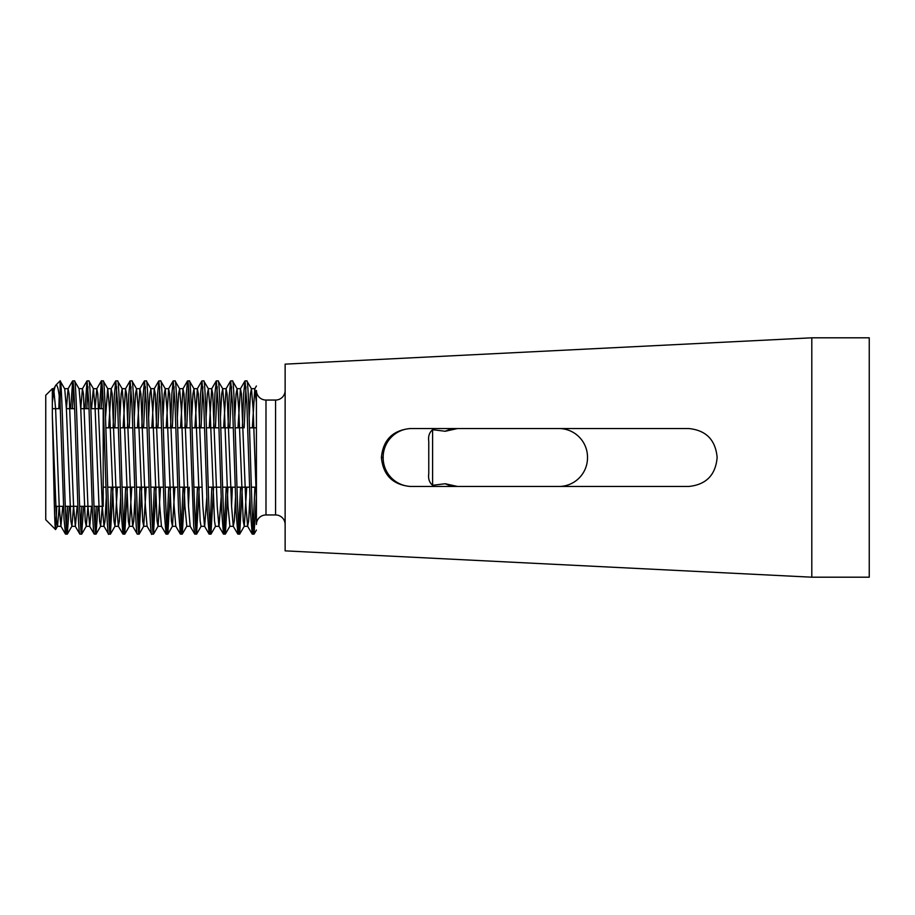 <?xml version="1.0" encoding="UTF-8"?>
<svg xmlns="http://www.w3.org/2000/svg" width="915" height="915" viewBox="0 0 915 915"><rect width="100%" height="100%" fill="white"/><g stroke="black" fill="none" stroke-linecap="round" stroke-linejoin="round"><path stroke-width="1.37" d="M256.417 487.18L251.339 487.18M249.543 487.18L236.974 487.18M235.178 487.18L222.608 487.18M220.812 487.18L208.243 487.18M202.078 487.18L193.889 487.18M187.712 487.18L179.523 487.18M177.727 487.18L165.157 487.18M163.362 487.18L150.792 487.18M148.996 487.18L136.427 487.18M134.631 487.18L122.072 487.18M120.265 487.18L107.707 487.18M105.911 487.18L103.201 487.18L103.201 506.338L94.016 506.338M103.201 506.338L103.201 408.662L103.201 487.18L103.201 427.82L104.093 427.82M256.417 427.82L249.52 427.82M243.127 427.82L235.155 427.82M233.359 427.82L220.79 427.82M218.994 427.82L206.424 427.82M204.628 427.82L192.07 427.82M190.263 427.82L177.704 427.82M175.909 427.82L163.339 427.82M161.543 427.82L148.973 427.82M147.178 427.82L134.608 427.82M132.812 427.82L120.242 427.82M118.447 427.82L105.888 427.82M428.769 458.712L428.758 457.74A28.731 28.685 -90 0 0 428.769 458.712L428.769 473.696C428.06 478.659 429.341 482.525 432.601 485.293L445.25 483.738A28.731 28.685 90 0 0 457.443 486.471M869.25 577.193L869.25 337.807L811.799 337.807L811.799 577.193L869.25 577.193M688.618 486.471L410.343 486.471C392.844 484.79 383.202 475.217 381.429 457.74L381.429 457.26C383.179 439.818 392.821 430.233 410.343 428.529L688.618 428.529C705.968 430.21 715.473 439.783 717.12 457.26L717.12 457.74C715.507 475.182 706.003 484.756 688.618 486.471M811.799 577.193L285.137 550.864L285.137 364.136L811.799 337.807M256.417 524.524L256.417 402.737L256.417 524.524A9.573 9.573 0 0 1 265.99 514.951L275.564 514.951A9.573 9.573 0 0 1 285.137 524.524M275.564 514.951L275.564 400.049A9.573 9.573 0 0 0 285.137 390.476M275.564 400.049L265.99 400.049A9.573 9.573 0 0 1 256.417 390.476L256.417 402.737L254.793 388.772L256.417 385.981M92.221 506.338L79.651 506.338M77.855 506.338L65.297 506.338M63.501 506.338L54.385 506.338M103.201 408.662L90.848 408.662M89.052 408.662L80.749 408.662L82.43 388.772L83.459 393.907L87.943 506.167L89.739 526.331L91.523 506.338M74.687 408.662L66.395 408.662L68.076 388.772L69.094 393.907L73.577 506.167L75.373 526.331L77.157 506.338M60.321 408.662L52.338 408.662M246.833 380.892L245.037 380.892L246.867 403.904L250.436 511.851L252.22 534.108L254.015 534.108C251.625 538.832 249.235 376.168 246.833 380.892L251.442 388.772L253.123 408.833L256.417 499.19M237.98 427.82L240.428 388.772L241.446 393.907L245.941 506.167L247.61 526.228L252.22 534.108M232.479 380.892L230.683 380.892L232.479 403.321L236.07 511.622L237.866 534.108L239.65 534.108C237.26 538.832 234.869 376.168 232.479 380.892L237.088 388.772L238.758 408.833L243.241 521.093L244.271 526.228L246.707 487.18M223.626 427.82L226.074 388.772L227.092 393.907L231.575 506.167L233.245 526.228L237.866 534.108M218.113 380.892L216.317 380.892L218.136 403.904L221.716 511.874L223.5 534.108L225.296 534.108C222.894 538.832 220.504 376.168 218.113 380.892L222.722 388.772L224.392 408.833L227.984 506.167L229.905 526.228L225.399 534.005L227.972 487.18M209.261 427.82L211.708 388.772L212.726 393.907L217.21 506.167L218.891 526.228L223.5 534.108M203.748 380.892L201.952 380.892L203.748 403.332L207.339 511.611L209.135 534.108L210.93 534.108C208.54 538.832 206.138 376.168 203.748 380.892L208.357 388.772L210.027 408.833L214.522 521.093L215.414 526.331L219.005 526.331L221.167 497.543M194.895 427.82L197.343 388.772L198.361 393.907L202.844 506.167L204.525 526.228L209.135 534.108M189.382 380.892L187.586 380.892C188.787 380.194 189.965 415.936 191.201 458.049L193.74 526.537L194.769 534.108L196.565 534.108C194.174 538.832 191.773 376.168 189.382 380.892L193.991 388.772L195.673 408.833L200.156 521.093L201.048 526.331L204.64 526.331L206.801 497.543M180.53 427.82L182.977 388.772L183.995 393.907L188.49 506.167L190.16 526.228L194.769 534.108M175.017 380.892L173.221 380.892L174.994 402.623L178.608 511.702L180.404 534.108L182.199 534.108C179.809 538.832 177.419 376.168 175.017 380.892L179.626 388.772L181.307 408.833L184.899 506.167L186.809 526.228L182.314 534.005L184.887 487.18M166.164 427.82L168.612 388.772L169.63 393.907L174.125 506.167L175.794 526.228L180.404 534.108M160.663 380.892L158.867 380.892L160.674 403.618L164.254 511.668L166.038 534.108L167.834 534.108C165.443 538.832 163.053 376.168 160.663 380.892L165.272 388.772L166.942 408.833L171.425 521.093L172.455 526.228L174.891 487.18M151.81 427.82L154.246 388.772L155.275 393.907L159.759 506.167L161.429 526.228L166.038 534.108M146.297 380.892L144.501 380.892L146.251 402.348L149.888 511.668C150.312 525.164 151.455 536.487 151.684 534.108L153.48 534.108C151.078 538.832 148.688 376.168 146.297 380.892L150.906 388.772L152.576 408.833L157.071 521.093L158.089 526.228L160.537 487.18M137.444 427.82L139.892 388.772L140.91 393.907L145.394 506.167L147.075 526.228L151.684 534.108M131.932 380.892L130.136 380.892L131.932 403.343L135.523 511.668C136.049 524.913 136.77 534.795 137.319 534.108L139.114 534.108C136.724 538.832 134.322 376.168 131.932 380.892L136.541 388.772L138.211 408.833L142.706 521.093L143.724 526.228L146.171 487.18M123.079 427.82L125.527 388.772L126.544 393.907L131.028 506.167L132.709 526.228L137.319 534.108M117.566 380.892L115.77 380.892L117.555 403.023L121.192 512.4L122.953 534.108L124.749 534.108C122.358 538.832 119.957 376.168 117.566 380.892L122.175 388.772L123.845 408.833L128.34 521.093L129.358 526.228L131.806 487.18M108.713 427.82L111.161 388.772L112.179 393.907L116.674 506.167L118.344 526.228L122.953 534.108M103.201 380.892L101.405 380.892C101.84 378.993 102.846 392.363 103.223 403.744L106.781 511.451C107.169 523.62 108.267 536.384 108.588 534.108L110.383 534.108C107.993 538.832 105.591 376.168 103.201 380.892L107.81 388.772L109.491 408.833L113.975 521.093L114.993 526.228L117.44 487.18M95.137 408.662L96.796 388.772L97.814 393.907L102.308 506.167L103.978 526.228L108.588 534.108M88.835 380.892L87.051 380.892L88.824 403.023L92.449 512.171L93.479 530.025L94.222 534.108L96.018 534.108C93.627 538.832 91.237 376.168 88.835 380.892L93.456 388.772L95.126 408.833L99.609 521.093L100.627 526.228L102.297 506.338M89.613 526.228L94.222 534.108M74.481 380.892L72.685 380.892C73.303 381.395 73.909 389.047 74.504 403.858L78.049 511.348C78.667 526.399 79.273 533.994 79.868 534.108L81.664 534.108C79.262 538.832 76.871 376.168 74.481 380.892L79.09 388.772L80.76 408.833L85.244 521.093L86.273 526.228L87.931 506.338M75.247 526.228L79.868 534.108M254.015 534.108L256.349 497.531M253.123 528.275L254.908 487.18M239.65 534.108L242.338 487.18M244.156 427.82L245.941 386.725M238.758 528.264L240.542 487.18M242.361 427.82L243.71 393.37L245.037 380.892M229.791 427.82L231.575 386.725M224.392 528.275L226.177 487.18M227.995 427.82L229.185 396.458L230.683 380.892M210.93 534.108L213.607 487.18M215.425 427.82L217.21 386.725M210.027 528.264L211.811 487.18M213.63 427.82L214.979 393.37L216.317 380.892M196.565 534.108L199.241 487.18M201.071 427.82L202.844 386.725M195.673 528.264L197.446 487.18M199.276 427.82L200.579 394.091L201.952 380.892M186.706 427.82L188.49 386.736M181.307 528.264L183.092 487.18M184.91 427.82L186.18 394.754L187.586 380.892M167.834 534.108L170.522 487.18M172.34 427.82L174.125 386.713M166.942 528.275L168.726 487.18M170.545 427.82L171.883 393.667L173.221 380.892M153.48 534.108L156.156 487.18M157.975 427.82L159.759 386.725M152.576 528.264L154.361 487.18M156.179 427.82L157.403 395.738L158.867 380.892M139.114 534.108L141.791 487.18M143.609 427.82L145.394 386.725M138.211 528.264L139.995 487.18M141.814 427.82L142.992 396.71L144.501 380.892M124.749 534.108L127.425 487.18M129.244 427.82L131.028 386.725M123.845 528.264L125.63 487.18M127.448 427.82L128.695 395.429L130.136 380.892M110.383 534.108L113.071 487.18M114.89 427.82L116.674 386.725M109.491 528.264L111.275 487.18M113.094 427.82L114.306 395.863L115.77 380.892M96.018 534.108L98.019 506.338M101.199 408.662L102.308 386.725M95.126 528.275L96.235 506.338M99.403 408.662L101.405 380.892M81.664 534.108L83.665 506.338M86.834 408.662L87.943 386.736M80.76 528.264L81.87 506.338M85.038 408.662L87.051 380.892M68.19 388.669L64.599 388.669L60.116 380.892L60.116 403.332C58.732 390.042 57.313 383.98 55.861 385.146L60.116 380.892C62.506 376.168 64.896 538.832 67.298 534.108L69.3 506.338M72.468 408.662L73.577 386.736M67.298 534.108L65.503 534.108L64.039 519.182L60.116 403.332M66.395 528.275L67.504 506.338M70.672 408.662L72.685 380.892M55.563 529.556L45.75 519.743L45.75 395.257L52.338 388.669L52.338 415.948C53.459 458.564 54.511 531.443 55.563 529.556L56.776 506.338M52.338 402.623L53.711 388.772L55.861 385.146C54.751 386.37 53.573 392.203 52.338 402.623L52.338 392.661M58.857 408.662L59.212 395.68M457.443 428.529A28.731 28.685 -90 0 0 445.25 431.262L432.601 429.707C429.329 432.498 428.06 436.363 428.769 441.304L428.758 457.26A28.731 28.685 90 0 1 428.769 456.288M411.841 428.529A28.731 28.685 -90 0 0 383.156 457.26L383.156 457.74A28.731 28.685 -90 0 0 411.841 486.471M558.825 428.529A28.731 28.685 90 0 1 587.51 457.26L587.51 457.74A28.731 28.685 90 0 1 558.825 486.471M53.711 388.772L55.621 408.833L59.212 506.167L60.893 526.228L65.503 534.108M457.534 428.529L445.25 431.262M457.534 486.471L445.25 483.738M52.338 415.948L56.524 521.093L57.542 526.228L59.212 506.338M64.725 388.772L66.395 408.833L70.89 521.093L71.908 526.228L73.566 506.338M91.546 408.662L93.33 388.669L96.921 388.669M105.534 417.469L107.695 388.669L111.287 388.669M119.888 417.469L121.157 393.907L122.175 388.772M134.253 417.469L135.523 393.907L136.541 388.772M148.619 417.469L149.888 393.907L150.906 388.772M162.984 417.469L164.243 393.907L165.272 388.772M177.35 417.469L178.608 393.907L179.626 388.772M188.49 506.167L189.256 487.18M191.704 417.469L192.974 393.907L193.991 388.772M206.069 417.469L207.339 393.907L208.357 388.772M220.435 417.469L221.705 393.907L222.722 388.772M231.575 506.167L232.353 487.18M234.8 417.469L236.07 393.907L237.088 388.772M249.166 417.469L250.424 393.907L251.442 388.772M60.893 526.228L62.803 506.338M103.978 526.228L104.996 521.093L106.266 497.543M118.344 526.228L119.362 521.093L120.631 497.554M132.709 526.228L133.727 521.093L134.985 497.554M147.075 526.228L143.598 526.331M190.16 526.228L186.694 526.331M233.245 526.228L234.274 521.093L235.532 497.543M247.61 526.228L248.628 521.093L249.898 497.543M252.346 427.82L254.793 388.772M432.601 429.707L432.601 485.293M265.99 514.951L265.99 400.049M381.429 457.74L383.156 457.74M383.156 457.26L381.429 457.26M55.632 529.522L57.542 526.228M67.401 534.005L71.908 526.228M81.767 534.005L86.273 526.228M96.132 534.005L100.627 526.228M110.498 534.005L114.993 526.228M124.863 534.005L129.358 526.228M139.217 534.005L143.724 526.228M153.583 534.005L158.089 526.228M167.948 534.005L172.455 526.228M196.679 534.005L201.174 526.228M211.033 534.005L215.54 526.228M239.764 534.005L244.271 526.228M254.13 534.005L256.417 530.06M52.338 388.669L53.825 388.669M57.416 526.331L61.008 526.331M71.782 526.331L75.373 526.331M78.965 388.669L82.556 388.669M86.147 526.331L89.739 526.331M100.513 526.331L104.104 526.331M114.878 526.331L118.47 526.331M122.061 388.669L125.641 388.669M129.232 526.331L132.824 526.331M136.415 388.669L140.006 388.669M150.781 388.669L154.372 388.669M157.963 526.331L161.555 526.331M165.146 388.669L168.737 388.669M172.329 526.331L175.92 526.331M179.512 388.669L183.103 388.669M193.877 388.669L197.468 388.669M208.231 388.669L211.822 388.669M222.597 388.669L226.188 388.669M229.779 526.331L233.371 526.331M236.962 388.669L240.554 388.669M244.145 526.331L247.736 526.331M251.328 388.669L254.919 388.669M68.076 388.772L72.571 380.995M82.43 388.772L86.936 380.995M96.796 388.772L101.302 380.995M111.161 388.772L115.667 380.995M125.527 388.772L130.022 380.995M139.892 388.772L144.387 380.995M154.246 388.772L158.753 380.995M168.612 388.772L173.118 380.995M182.977 388.772L187.483 380.995M197.343 388.772L201.838 380.995M211.708 388.772L216.203 380.995M226.074 388.772L230.569 380.995M240.428 388.772L244.934 380.995"/></g></svg>
